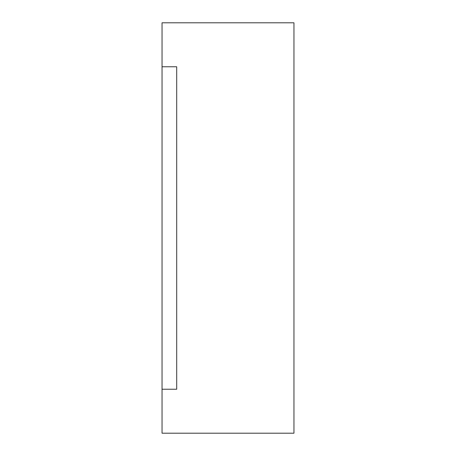 <?xml version="1.0" encoding="UTF-8"?>
<svg xmlns="http://www.w3.org/2000/svg" width="456" height="456" viewBox="0 0 456 456"><rect width="100%" height="100%" fill="white"/><g stroke="black" fill="none" stroke-linecap="round" stroke-linejoin="round"><path stroke-width="0.68" d="M162.045 66.77L176.7 66.77L176.7 389.23L162.045 389.23L162.045 433.2L293.955 433.2L293.955 22.8L162.045 22.8L162.045 66.77L176.7 66.77L176.7 389.23L162.045 389.23L162.045 66.77"/></g></svg>

